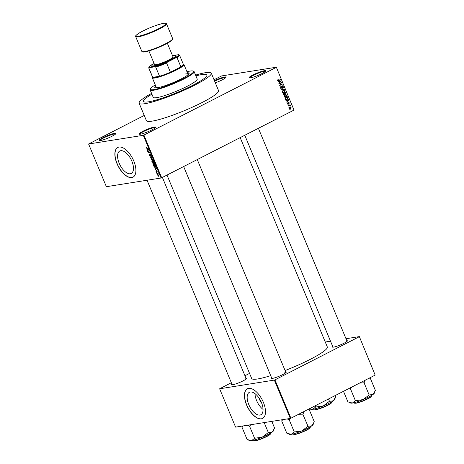 <?xml version="1.0" encoding="UTF-8"?>
<svg xmlns="http://www.w3.org/2000/svg" width="464" height="464" viewBox="0 0 464 464"><rect width="100%" height="100%" fill="white"/><g stroke="black" fill="none" stroke-linecap="round" stroke-linejoin="round"><path stroke-width="0.7" d="M114.509 133.359A9.054 1.247 157.4 0 1 115.832 133.667A9.054 1.247 157.4 0 1 109.533 137.431A9.054 1.247 157.4 0 1 100.468 140.546A9.054 1.247 157.4 0 1 99.279 140.557A9.054 1.247 157.4 0 1 104.336 136.99A9.054 1.247 157.4 0 1 114.509 133.359M115.553 134.038A8.578 1.183 -22.6 0 0 114.324 133.986A8.578 1.183 -22.6 0 0 105.415 137.083A8.578 1.183 -22.6 0 0 99.737 140.621M214.414 80.666A9.054 1.247 157.4 0 1 224.646 77.012A9.054 1.247 157.4 0 1 225.968 77.32A9.054 1.247 157.4 0 1 215.319 82.841M225.684 77.685A8.578 1.183 -22.6 0 0 224.46 77.639A8.578 1.183 -22.6 0 0 214.623 81.165M264.48 70.685A9.054 1.247 157.4 0 1 265.802 70.992A9.054 1.247 157.4 0 1 259.504 74.75A9.054 1.247 157.4 0 1 250.438 77.871A9.054 1.247 157.4 0 1 249.249 77.882A9.054 1.247 157.4 0 1 254.301 74.31A9.054 1.247 157.4 0 1 264.48 70.685M265.518 71.357A8.578 1.183 -22.6 0 0 264.294 71.311A8.578 1.183 -22.6 0 0 255.386 74.402A8.578 1.183 -22.6 0 0 249.707 77.94M154.344 127.032A9.054 1.247 157.4 0 1 155.666 127.339A9.054 1.247 157.4 0 1 149.367 131.103A9.054 1.247 157.4 0 1 140.302 134.218A9.054 1.247 157.4 0 1 139.113 134.235A9.054 1.247 157.4 0 1 144.165 130.662A9.054 1.247 157.4 0 1 154.344 127.032M155.382 127.71A8.578 1.183 -22.6 0 0 154.158 127.658A8.578 1.183 -22.6 0 0 145.249 130.755A8.578 1.183 -22.6 0 0 139.571 134.293M259.91 415.06A12.598 6.183 -117.1 0 0 260.849 414.752A12.598 6.183 -117.1 0 0 261.058 401.621A12.598 6.183 -117.1 0 0 250.316 392.016A12.598 6.183 -117.1 0 0 249.371 392.324A12.598 6.183 -117.1 0 0 249.168 405.455A12.598 6.183 -117.1 0 0 259.91 415.06M261.313 418.864A16.681 8.19 -117.1 0 0 262.56 418.458A16.681 8.19 -117.1 0 0 262.833 401.076A16.681 8.19 -117.1 0 0 248.617 388.362A16.681 8.19 -117.1 0 0 247.37 388.762A16.681 8.19 -117.1 0 0 247.097 406.151A16.681 8.19 -117.1 0 0 261.313 418.864M247.44 388.728A16.681 8.19 -117.1 0 0 247.277 406.151A16.681 8.19 -117.1 0 0 261.458 418.789A16.681 8.19 -117.1 0 0 262.636 418.424M120.733 150.713A12.598 6.183 62.9 0 1 131.474 160.318A12.598 6.183 62.9 0 1 131.266 173.449A12.598 6.183 62.9 0 1 130.326 173.756A12.598 6.183 62.9 0 1 119.584 164.152A12.598 6.183 62.9 0 1 119.787 151.02A12.598 6.183 62.9 0 1 120.733 150.713M131.73 177.561A16.681 8.19 -117.1 0 0 132.977 177.155A16.681 8.19 -117.1 0 0 133.249 159.773A16.681 8.19 -117.1 0 0 119.033 147.059A16.681 8.19 -117.1 0 0 117.781 147.465A16.681 8.19 -117.1 0 0 117.514 164.848A16.681 8.19 -117.1 0 0 131.73 177.561M117.856 147.424A16.681 8.19 -117.1 0 0 117.694 164.848A16.681 8.19 -117.1 0 0 131.875 177.486A16.681 8.19 -117.1 0 0 133.052 177.12M245.972 378.206A8.103 1.114 157.4 0 1 246.541 378.543A8.103 1.114 157.4 0 1 240.909 381.913A8.103 1.114 157.4 0 1 232.795 384.702A8.103 1.114 157.4 0 1 231.727 384.714A8.103 1.114 157.4 0 1 231.896 384.064M246.239 378.92A7.627 1.05 -22.6 0 0 245.172 378.897M285.662 371.902A8.103 1.114 157.4 0 1 286.23 372.244A8.103 1.114 157.4 0 1 280.592 375.608A8.103 1.114 157.4 0 1 272.484 378.398A8.103 1.114 157.4 0 1 271.417 378.409A8.103 1.114 157.4 0 1 271.579 377.766M285.928 372.615A7.627 1.05 -22.6 0 0 284.861 372.592M346.788 340.628A8.103 1.114 157.4 0 1 347.362 340.965A8.103 1.114 157.4 0 1 341.724 344.329A8.103 1.114 157.4 0 1 333.61 347.118A8.103 1.114 157.4 0 1 332.549 347.13A8.103 1.114 157.4 0 1 332.711 346.486M258.402 128.296L347.078 341.324A7.627 1.05 -22.6 0 0 345.987 341.318M151.583 93.403A39.075 5.382 -22.6 0 0 139.142 103.199A39.075 5.382 -22.6 0 0 144.913 103.692A39.075 5.382 -22.6 0 0 186.464 89.14A39.075 5.382 -22.6 0 0 211.294 73.173A39.075 5.382 -22.6 0 0 205.523 72.68A39.075 5.382 -22.6 0 0 195.576 75.093M139.142 103.199L146.398 120.634A39.075 5.382 -22.6 0 0 152.169 121.121A39.075 5.382 -22.6 0 0 193.72 106.569A39.075 5.382 -22.6 0 0 218.55 90.602L211.294 73.173M166.994 175.067L251.65 378.444A40.983 5.649 -22.6 0 0 257.7 378.955A40.983 5.649 -22.6 0 0 270.698 375.643M148.608 101.802A34.307 4.727 -22.6 0 0 185.095 89.024A34.307 4.727 -22.6 0 0 206.892 75A34.307 4.727 -22.6 0 0 201.828 74.571A34.307 4.727 -22.6 0 0 195.907 75.887A34.307 4.727 -22.6 0 1 201.828 74.571A34.307 4.727 -22.6 0 1 206.892 75A34.307 4.727 -22.6 0 1 185.095 89.024A34.307 4.727 -22.6 0 1 148.608 101.802A34.307 4.727 -22.6 0 1 143.544 101.372A34.307 4.727 -22.6 0 0 148.608 101.802M88.595 143.997L106.366 186.696L161.078 178.008L143.301 135.308L88.595 143.997L144.24 115.443M214.026 79.738L221.641 75.922L276.353 67.234L293.996 110.084L276.353 67.234M289.832 107.027L291.131 107.3L290.493 108.564L289.182 108.298L290.307 106.859M289.588 108.709L290 108.738M288.266 106.007L288.15 105.728L290.029 104.765L289.843 105.195L290.325 105.67L289.646 105.363L288.266 106.007M288.475 102.486L289.269 102.84L288.997 103.756L288.625 102.747L288.214 104.203L287.326 103.849L287.651 102.863L287.605 103.727L288.051 103.953L288.66 102.422M287.297 103.774L288.051 103.953M289.002 102.985L288.185 102.817M285.308 98.896L284.966 98.084L287.552 96.761L288.011 97.997L287.048 99.273L286.398 99.505L285.308 98.896M283.951 94.934L284.542 94.842L283.429 94.383L283.069 93.525L285.656 92.203L286.015 93.067L285.685 94.163L285.018 94.14L284.241 94.946M285.232 94.233L284.716 94.186M281.578 89.935L283.707 87.522L281.816 89.627L284.403 89.192L284.525 89.482L281.578 89.935M279.113 84.019L278.997 83.74L281.584 82.418L280.123 84.947L282.193 83.885L282.309 84.164L279.722 85.486L281.184 82.963L279.113 84.019M277.89 80.84L278.742 80.701L277.617 80.516L278.174 79.506L277.924 80.376L278.243 80.574L280.384 79.53L280.5 79.802L278.243 80.887M143.301 135.308L143.915 135.082L161.687 177.782L293.996 110.084M143.915 135.082L276.225 67.384M278.145 81.699L278.023 81.403L280.964 80.927L281.085 81.217L278.864 83.427L279.421 82.499L279.021 81.542L278.145 81.699L279.021 81.542M282.211 85.892L283.249 86.321L282.825 87.551L282.953 86.484L282.095 86.397L281.729 88.206L280.616 87.731L281.109 86.362L280.929 87.597L281.607 87.934L282.472 85.805M280.5 88.137L281.607 87.934M281.497 86.281L281.857 86.252M282.501 91.077L283.922 90.12L285.082 90.724L284.194 92.469L283.156 92.672L282.425 92.081L282.501 91.077M283.608 92.672L283.156 92.672M284.397 95.63L285.818 94.679L286.978 95.277L286.091 97.028L285.047 97.225L284.322 96.634L284.397 95.63M285.505 97.231L286.091 97.028M285.928 100.392L285.807 100.102L288.747 99.621L288.869 99.917L286.648 102.121L287.199 101.198L286.804 100.236L285.928 100.392M287.935 105.212L288.19 104.748L287.935 105.212M288.724 107.114L288.979 106.645L288.724 107.114M289.814 109.73L290.07 109.26L289.814 109.73M157.337 174.551L157.221 174.273L157.545 174.441M156.542 172.649L156.426 172.37L156.757 172.538M154.541 167.829L156.571 168.403L155.26 169.557L155.539 168.948L155.138 167.985L154.541 167.829L154.86 167.661M153.607 162.847L152.876 163.218L153.34 162.852L154.669 163.78L154.251 164.987L152.946 164.053L152.876 163.218L153.34 162.852M151.711 158.288L150.98 158.659L151.444 158.299L152.772 159.227L152.354 160.434L151.049 159.5L150.98 158.659L151.444 158.299M149.965 155.66L150.15 154.112L150.939 154.825L150.788 155.742L150.748 154.866L150.127 154.5L150.087 155.939L149.24 155.15L149.42 154.141L149.443 155.144L150.313 155.492M150.307 155.452L150.243 155.858M146.757 149.13L148.787 149.71L147.477 150.858L147.755 150.249L147.355 149.292L146.757 149.13L147.076 148.967M146.531 147.303L146.172 147.482L146.508 147.256L146.688 148.196L148.086 148.022L148.202 148.294L147.059 148.48L146.235 147.941L146.508 147.256M146.647 147.529L146.438 147.923M147.72 151.455L147.61 151.177L149.286 150.91L148.55 152.592L150.011 152.656L148.335 152.923L149.066 151.241L147.72 151.455L148.561 151.026M150.185 157.371L151.409 156.008L150.319 157.186L152.227 157.975L150.475 157.221M152.035 161.82L151.682 160.962L153.358 160.695L153.613 162.388L153.137 162.145L152.882 162.586L152.209 161.733M153.282 162.069L153.068 162.493M153.915 166.332L153.578 165.515L155.254 165.248L155.73 166.472L155.202 167.243L154.089 166.24M155.945 171.268L156.061 170.526L156.554 171.512L156.6 170.485L157.209 171.054L157.128 171.755L156.739 170.758L156.623 171.877L156.101 171.187M156.171 170.816L156.13 171.257M156.472 171.605L156.78 171.396M156.989 171.477L157.192 171.013M156.873 173.437L156.757 173.165L157.98 172.968L158.299 173.849L157.777 173.35L156.873 173.437L157.714 173.008M157.801 175.723L158.114 174.847L159.065 175.52L158.769 176.39L157.957 175.641M151.914 94.204A34.307 4.727 -22.6 0 0 143.544 101.372A34.307 4.727 -22.6 0 1 151.914 94.204M231.327 382.713L219.629 388.786L235.59 427.129L290.302 418.441L274.34 380.097L274.949 379.871L290.911 418.215L375.173 375.098L359.345 336.603L375.173 375.098M274.949 379.871L359.211 336.754M325.27 342.014L330.501 341.185M345.999 338.726L359.345 336.603M244.946 375.747L249.551 373.392M219.629 388.786L274.34 380.097M285.093 370.545A40.983 5.649 -22.6 0 0 327.317 346.944L240.184 137.617M290.911 418.215L290.302 418.441M161.687 177.782L161.078 178.008M254.997 393.652A12.598 6.183 -117.1 0 0 263.059 409.416M261.771 403.32A6.328 3.109 62.9 0 1 259.179 398.263M148.434 150.017L147.355 150.568M148.747 149.744L147.755 150.249M147.668 149.135L147.355 149.292M148.19 149.536L147.593 149.356L147.912 150.127L148.509 149.373M147.894 149.199L147.593 149.356M148.776 149.686L147.912 150.127M149.17 152.494L148.335 152.923M148.677 152.383L148.207 152.621M149.362 151.09L149.066 151.241M151.287 156.478L150.075 157.099M152.749 159.175L151.38 158.63L151.943 158.34M151.977 158.357L151.247 159.465L152.244 160.155L152.575 159.262M152.894 159.813L152.244 160.155M153.451 160.915L152.778 161.083L153.572 162.058M153.393 160.77L152.778 161.083M153.468 162.116L153.277 161.002M153.369 160.712L151.989 161.205L152.378 162.081L153.277 162.064L152.876 162.255M152.83 160.782L151.989 161.205M152.981 161.571L152.581 161.112M152.766 162.307L152.807 161.663M154.645 163.728L153.277 163.183L153.839 162.899M153.874 162.91L153.137 164.024L154.141 164.708L154.471 163.815M154.79 164.366L154.141 164.708M155.173 165.561L153.886 165.764L154.628 166.918L155.086 166.965L155.51 166.448L155.347 165.468M154.727 165.335L153.886 165.764M155.701 166.356L155.086 166.965M156.217 168.716L155.138 169.267M156.53 168.438L155.539 168.948M155.446 167.829L155.138 167.985M155.974 168.229L155.376 168.049L155.695 168.821L156.287 168.067M155.678 167.893L155.376 168.049M156.559 168.38L155.695 168.821M158.073 173.188L157.777 173.35M158.027 173.072L157.505 173.339M158.642 176.117L158.885 175.543L158.23 175.125L157.98 175.699L158.642 176.117L159.042 175.462M158.595 174.94L157.98 175.699M277.698 79.866L278.319 79.767M277.582 80.429L277.924 80.376M277.692 80.661L278.243 80.574M279.543 79.959L280.5 79.802M278.51 80.481L277.855 80.817M280.708 81.275L281.085 81.217M279.34 82.308L280.766 81.229L279.258 81.507M278.4 81.629L279.363 81.478L279.682 82.25M280.766 81.229L279.363 81.478M280.743 82.853L281.706 82.714M279.728 85.011L280.123 84.947L279.606 85.208M281.358 84.315L282.309 84.164M280.233 83.114L281.184 82.963M280.697 86.71L281.259 86.623M280.587 87.655L280.929 87.597M282.901 86.374L283.249 86.321M281.793 86.443L282.095 86.397M281.857 87.522L282.17 87.476M281.207 87.626L280.766 88.363M283.324 87.887L283.829 87.806M281.474 89.685L281.816 89.627M283.411 90.283L283.8 90.451M284.734 90.776L285.082 90.724M283.655 92.353L283.237 92.62L284.194 92.469M282.39 91.976L284.09 92.191L284.623 91.773L284.78 90.88L283.939 90.428L282.889 90.602M283.939 90.428L283.388 90.625L282.727 91.924M282.756 90.729L283.388 90.625M282.622 92.522L284.09 92.191M284.681 93.89L285.528 93.902L286.015 93.067M284.055 94.291L283.579 94.992M284.519 92.788L285.47 92.638L283.782 93.281M285.673 93.119L285.47 92.638M284.699 93.032L285.058 93.832L285.528 93.902M284.397 93.183L283.487 93.647L283.887 94.505L284.42 94.563L284.397 93.183L283.44 93.339M283.144 93.705L283.487 93.647M283.516 94.569L284.42 94.563M283.388 94.291L283.736 94.238M285.308 94.836L285.696 95.01M286.63 95.335L286.978 95.277M285.551 96.906L285.134 97.179M284.287 96.529L285.986 96.744L286.52 96.326L286.677 95.433L285.836 94.987L284.786 95.155M285.836 94.987L285.285 95.184L284.623 96.477M284.652 95.282L285.285 95.184M284.519 97.075L285.986 96.744M287.68 98.049L288.011 97.997M286.508 99.163L286.091 99.429L287.048 99.273M286.416 97.341L287.367 97.191L285.383 98.206L286.363 99.197L285.401 99.348M285.041 98.258L285.383 98.206M285.575 99.319L286.938 98.994L287.686 98.101L287.367 97.191M285.25 98.757L285.592 98.704M288.492 99.975L288.869 99.917M285.923 100.375L286.804 100.236M287.117 101.001L288.544 99.928L287.042 100.201M286.184 100.328L287.141 100.178L287.465 100.949M288.544 99.928L287.141 100.178M287.332 103.194L287.796 103.118M287.436 104.052L287.86 103.982M288.956 102.886L289.269 102.84M288.156 102.967L288.509 102.915M287.883 105.09L288.306 105.021M289.194 105.195L290.145 105.044M289.356 105.508L288.886 105.345L289.843 105.195M289.907 105.421L290.319 105.357M290.023 105.717L290.325 105.67M289.24 105.508L289.646 105.363M288.678 106.993L289.095 106.923M290.812 107.352L291.131 107.3M289.936 108.437L289.565 108.698M290.858 107.433L289.948 107.306L289.449 108.17L290.36 108.298L290.858 107.433M289.362 107.323L290.325 107.172L289.333 107.404M289.031 108.576L290.36 108.298M289.147 108.216L289.449 108.17M289.762 109.608L290.186 109.539M155.736 86.026A18.583 2.558 -22.6 0 0 154.796 87.487A18.583 2.558 -22.6 0 0 157.54 87.719A17.156 2.366 157.4 0 1 156.298 87.371L152.308 77.784A17.156 2.366 157.4 0 1 152.337 77.418L152.505 77.018M155.921 86.461A18.583 2.558 -22.6 0 0 154.959 87.673M155.278 84.918A23.351 3.219 -22.6 0 0 150.435 88.815A23.351 3.219 -22.6 0 0 153.845 89.61A23.351 3.219 -22.6 0 0 180.09 80.255A23.351 3.219 -22.6 0 0 193.128 71.044A23.351 3.219 -22.6 0 0 190.066 71.079A23.351 3.219 -22.6 0 0 186.951 71.734M193.128 71.044L193.743 71.288A23.826 3.283 157.4 0 1 194.132 71.624A23.826 3.283 157.4 0 1 178.994 81.362A23.826 3.283 157.4 0 1 153.654 90.231A23.826 3.283 157.4 0 1 150.139 89.935A23.826 3.283 157.4 0 1 150.179 89.424L150.435 88.815M150.139 89.935L153.224 97.341A23.826 3.283 -22.6 0 0 156.739 97.643A23.826 3.283 -22.6 0 0 182.079 88.769A23.826 3.283 -22.6 0 0 197.217 79.031L194.132 71.624M185.438 73.973A17.156 2.366 157.4 0 1 187.972 74.188A17.156 2.366 157.4 0 1 187.363 75.296M157.54 87.719A18.583 2.558 -22.6 0 0 177.306 80.8A18.583 2.558 -22.6 0 0 189.109 73.202A18.583 2.558 -22.6 0 0 187.41 72.842M189.126 73.451A18.583 2.558 -22.6 0 0 187.595 73.277M242.515 426.027L242.017 427.286L247.097 439.483L251.569 440.632A12.893 1.775 -22.6 0 0 262.189 437.181L254.753 438.225L251.569 440.632A12.893 1.775 -22.6 0 1 249.876 440.649L248.605 440.139M242.017 427.286L243.136 425.929M247.474 425.244L249.51 426.091L254.591 438.294M249.51 426.091L250.949 424.688M268.175 432.651L262.189 437.181A12.893 1.775 -22.6 0 0 272.188 432.065L268.175 432.651M264.178 422.588L268.337 432.581M271.805 421.376L274.589 428.063L272.188 432.065A12.893 1.775 -22.6 0 0 273.447 430.836L273.986 429.571M154.106 63.51L152.047 64.566A16.199 2.233 -22.6 0 0 149.043 67.048A16.199 2.233 -22.6 0 0 149.391 67.657L148.927 68.196A16.681 2.297 157.4 0 1 148.758 68.017L152.563 77.169A16.681 2.297 -22.6 0 0 152.737 77.349L159.541 76.27A16.681 2.297 -22.6 0 0 170.404 72.216A16.681 2.297 -22.6 0 0 176.361 69.42A16.681 2.297 -22.6 0 0 180.879 66.857A16.681 2.297 -22.6 0 0 183.361 64.345L179.551 55.199A16.681 2.297 157.4 0 1 177.074 57.704L175.897 57.78A16.199 2.233 -22.6 0 0 178.663 54.717A16.199 2.233 -22.6 0 0 178.559 54.682L173.043 55.558A16.199 2.233 -22.6 0 0 172.538 55.703M183.297 64.2L183.703 64.363A17.156 2.366 157.4 0 1 183.982 64.6A17.156 2.366 157.4 0 1 176.784 69.82A17.156 2.366 157.4 0 1 152.308 77.784M148.927 68.196L152.737 77.349A16.681 2.297 -22.6 0 0 159.541 76.27L155.73 67.118L154.901 66.781A16.199 2.233 -22.6 0 0 167.405 62.124L166.593 63.069L170.404 72.216L180.879 66.857L177.074 57.704M167.405 62.124L175.897 57.78M179.382 55.013L178.559 54.682L179.382 55.013A16.681 2.297 157.4 0 1 179.551 55.199M149.391 67.657L154.901 66.781M166.593 63.069A16.681 2.297 157.4 0 1 155.73 67.118M148.758 68.017A16.681 2.297 157.4 0 1 148.782 67.657L149.043 67.048M154.123 63.551A12.864 1.775 -22.6 0 0 151.937 65.407A12.864 1.775 -22.6 0 0 153.81 65.842A12.864 1.775 -22.6 0 0 168.275 60.685A12.864 1.775 -22.6 0 0 175.462 55.61A12.864 1.775 -22.6 0 0 173.768 55.628A12.864 1.775 -22.6 0 0 172.602 55.86M175.462 55.61L176.071 55.86A13.34 1.839 157.4 0 1 168.623 61.12A13.34 1.839 157.4 0 1 153.625 66.468A13.34 1.839 157.4 0 1 151.676 66.01L151.937 65.407M167.359 43.268L173.031 56.892A10.005 1.38 157.4 0 1 166.675 60.981A10.005 1.38 157.4 0 1 156.032 64.705A10.005 1.38 157.4 0 1 154.553 64.583L148.88 50.959M309.737 408.865L311.008 409.376A12.893 1.775 -22.6 0 0 312.695 409.358A12.893 1.775 157.4 0 0 323.321 405.907A12.893 1.775 -22.6 0 0 329.191 403.21A12.893 1.775 -22.6 0 0 333.32 400.792L329.301 401.372L323.321 405.907L315.63 407.032L312.695 409.358L309.43 408.738M315.207 405.78L315.717 407.015M328.5 398.982L329.469 401.308M335.205 395.548L335.716 396.784L333.32 400.792A12.893 1.775 -22.6 0 0 334.579 399.562L335.112 398.298M298.543 414.306L302.783 414.143A14.796 2.042 -22.6 0 0 302.905 414.085A14.796 2.042 -22.6 0 0 303.021 414.021L304.123 411.452M282.205 419.729L281.706 420.981L286.781 433.179L291.259 434.327A12.893 1.775 -22.6 0 0 301.878 430.876L294.188 432.001L291.259 434.327A12.893 1.775 -22.6 0 1 289.565 434.345L288.295 433.84M281.706 420.981L282.825 419.63M287.164 418.94L289.2 419.787L294.28 431.99M289.2 419.787L290.76 418.267M307.864 426.346L301.878 430.876A12.893 1.775 -22.6 0 0 311.878 425.761L307.864 426.346M302.783 414.143L308.026 426.277M308.073 409.434L309.198 409.555L314.279 421.759L311.878 425.761A12.893 1.775 -22.6 0 0 313.136 424.531L313.676 423.267M309.198 409.555L308.45 409.236M349.427 402.561L350.691 403.071A12.893 1.775 -22.6 0 0 352.385 403.054A12.893 1.775 157.4 0 0 363.01 399.603A12.893 1.775 -22.6 0 0 368.874 396.906A12.893 1.775 -22.6 0 0 373.004 394.487L369.228 394.945L363.01 399.603L355.32 400.728L352.385 403.054L347.913 401.905L343.499 391.303M349.583 388.194L350.494 388.443L351.845 387.034M350.332 388.513L355.407 400.71M359.675 383.032L364.078 382.8L369.158 395.003M364.078 382.8L365.255 380.178M369.205 378.154L370.33 378.282L375.405 390.479L373.004 394.487A12.893 1.775 -22.6 0 0 374.268 393.257L374.802 391.993M370.33 378.282L369.582 377.963M147.894 148.051L147.059 148.48M148.735 149.588L148.277 149.82M156.519 168.287L156.061 168.519M281.805 86.971L282.1 86.925M281.764 89.378L282.176 89.308M284.571 93.606L284.913 93.554M287.535 97.591L287.877 97.539M288.167 103.344L288.533 103.286M266.742 436.27A9.054 1.247 -22.6 0 0 270.541 433.515C270.698 434.211 269.427 435.22 266.73 436.549C262.056 438.834 258.193 440.255 255.13 440.8L253.825 440.475A9.054 1.247 -22.6 0 0 266.742 436.27M270.396 433.915A8.77 1.206 157.4 0 1 266.748 436.537M266.707 436.554A8.77 1.206 157.4 0 1 254.214 440.655M138.162 36.853A16.681 2.297 157.4 0 1 135.697 36.644C134.641 36.25 136.752 34.527 142.03 31.465C150.313 27.312 157.499 24.604 163.589 23.333C165.399 23.136 166.367 23.304 166.495 23.826A16.681 2.297 157.4 0 1 155.898 30.641A16.681 2.297 157.4 0 1 138.162 36.853M163.479 23.368A16.199 2.233 -22.6 0 0 142.755 31.094A16.199 2.233 -22.6 0 0 138.347 36.227A16.199 2.233 -22.6 0 0 159.071 28.501A16.199 2.233 -22.6 0 0 163.479 23.368M172.66 38.64C173.896 39.104 171.129 41.163 164.366 44.817C156.536 48.529 150.005 50.907 144.774 51.951C142.958 52.142 141.99 51.98 141.862 51.458A16.681 2.297 -22.6 0 0 144.327 51.666A16.681 2.297 -22.6 0 0 162.064 45.455A16.681 2.297 -22.6 0 0 172.66 38.64L166.495 23.826M172.422 39.336A16.199 2.233 157.4 0 1 161.855 45.994A16.199 2.233 157.4 0 1 144.878 51.916M331.673 402.242C331.83 402.932 330.559 403.947 327.857 405.275L318.432 409.051C315.572 409.677 314.412 409.729 314.952 409.202A9.054 1.247 -22.6 0 0 327.874 404.997A9.054 1.247 -22.6 0 0 331.673 402.242L331.54 401.928M327.839 405.281A8.77 1.206 157.4 0 1 315.34 409.376M331.528 402.642A8.77 1.206 157.4 0 1 327.874 405.263M306.431 429.971A9.054 1.247 -22.6 0 0 310.23 427.216C310.387 427.907 309.117 428.916 306.42 430.244C301.745 432.529 297.882 433.95 294.82 434.495L293.515 434.171A9.054 1.247 -22.6 0 0 306.431 429.971M310.085 427.611A8.77 1.206 157.4 0 1 306.437 430.232M306.397 430.256A8.77 1.206 157.4 0 1 293.898 434.35M371.362 395.937C371.519 396.627 370.249 397.642 367.546 398.97L358.121 402.746C355.256 403.373 354.102 403.425 354.641 402.897A9.054 1.247 -22.6 0 0 367.563 398.692A9.054 1.247 -22.6 0 0 371.362 395.937L371.229 395.624M367.523 398.976A8.77 1.206 157.4 0 1 355.03 403.077M371.212 396.337A8.77 1.206 157.4 0 1 367.563 398.959M152.424 160.097L152.894 159.86M154.321 164.656L154.79 164.413M155.307 166.901L155.753 166.669M158.792 176.071L159.158 175.879M158.073 175.172L158.566 174.922M285.372 93.96L284.409 94.111M284.235 94.627L283.278 94.784M287.953 103.982L286.996 104.139M288.695 102.724L287.732 102.875M270.541 433.515L270.413 433.202M253.825 440.475L253.692 440.162M147.047 180.235L232.186 384.76M162.394 177.422L246.262 378.902M285.952 372.598L197.275 159.575M271.869 378.462L183.657 166.541M244.789 135.262L333.001 347.182M183.982 64.6L187.972 74.188M141.862 51.458L135.697 36.644M314.952 409.202L314.824 408.888M310.23 427.216L310.103 426.897M293.515 434.171L293.381 433.857M354.641 402.897L354.513 402.584"/></g></svg>
